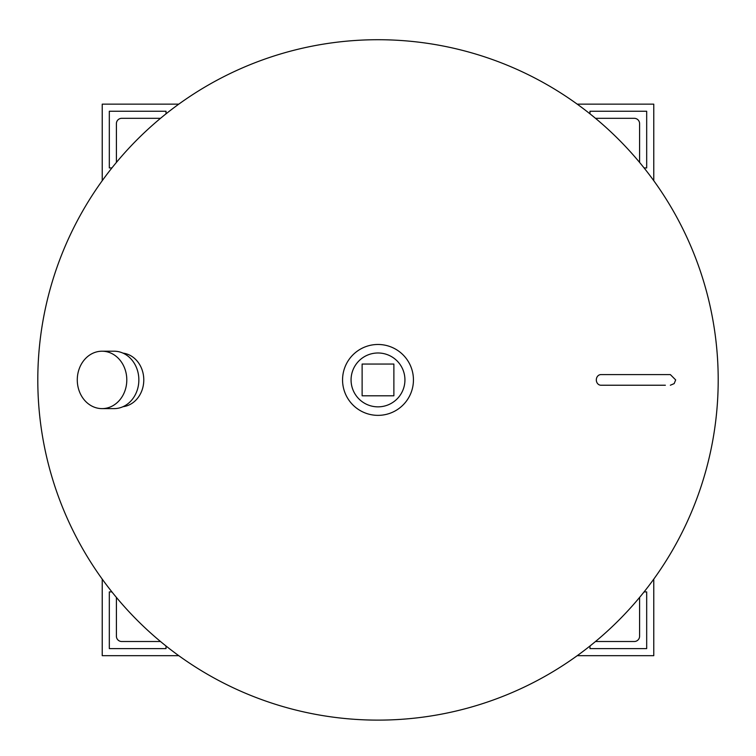 <?xml version="1.0" encoding="UTF-8"?>
<svg xmlns="http://www.w3.org/2000/svg" width="756" height="756" viewBox="0 0 756 756"><rect width="100%" height="100%" fill="white"/><g stroke="black" fill="none" stroke-linecap="round" stroke-linejoin="round"><path stroke-width="1.13" d="M718.2 379.918A340.2 340.2 0 0 1 378 720.118A340.2 340.2 0 0 1 37.8 379.918A340.2 340.2 0 0 1 378 39.718A340.2 340.2 0 0 1 718.2 379.918M413.371 382.149A35.438 35.438 0 0 0 380.23 344.547A35.438 35.438 0 0 0 342.629 377.688A35.438 35.438 0 0 0 375.77 415.29A35.438 35.438 0 0 0 413.371 382.149M378 406.851A26.932 26.932 0 0 0 404.933 379.918A26.932 26.932 0 0 0 378 352.986A26.932 26.932 0 0 0 351.067 379.918A26.932 26.932 0 0 0 378 406.851M362.124 395.794L393.876 395.794L393.876 364.042L362.124 364.042L362.124 395.794M123.001 406.7A26.932 23.228 -90 0 0 124.513 406.454A26.932 23.228 -90 0 0 143.772 379.03A26.932 23.228 -90 0 0 123.001 353.137M122.5 396.078A28.7 24.75 90 0 1 102.032 408.618A28.7 24.75 90 0 1 88.102 403.638A28.7 24.75 90 0 1 81.572 363.759A28.7 24.75 90 0 1 102.032 351.209A28.7 24.75 90 0 1 115.97 356.189A28.7 24.75 90 0 1 122.5 396.078M102.032 351.209L114.099 351.209A28.7 24.75 90 0 1 128.029 356.189A28.7 24.75 90 0 1 137.753 388.376A28.7 24.75 90 0 1 114.099 408.618L102.032 408.618M670.355 385.229L674.172 383.613L675.675 379.918L670.355 374.598L600.925 374.598A5.311 4.602 90 0 0 596.323 379.918A5.311 4.602 90 0 0 600.925 385.229L665.375 385.229M165.942 113.901A5.311 5.311 0 0 0 166.018 113.013L166.018 111.236L109.318 111.236L109.318 167.936L111.094 167.936A5.311 5.311 0 0 0 111.982 167.86M116.405 162.427L116.405 123.634A5.311 5.311 0 0 1 121.716 118.323L160.508 118.323M178.794 104.148L102.23 104.148L102.23 180.712M644.017 167.86A5.311 5.311 0 0 0 644.906 167.936L646.682 167.936L646.682 111.236L589.982 111.236L589.982 113.013A5.311 5.311 0 0 0 590.058 113.901M595.492 118.323L634.284 118.323A5.311 5.311 0 0 1 639.595 123.634L639.595 162.427M590.058 645.936A5.311 5.311 0 0 0 589.982 646.824L589.982 648.601L646.682 648.601L646.682 591.901L644.906 591.901A5.311 5.311 0 0 0 644.017 591.976M639.595 597.41L639.595 636.202A5.311 5.311 0 0 1 634.284 641.513L595.492 641.513M111.982 591.976A5.311 5.311 0 0 0 111.094 591.901L109.318 591.901L109.318 648.601L166.018 648.601L166.018 646.824A5.311 5.311 0 0 0 165.942 645.936M160.508 641.513L121.716 641.513A5.311 5.311 0 0 1 116.405 636.202L116.405 597.41M653.77 180.712L653.77 104.148L577.206 104.148M577.206 655.688L653.77 655.688L653.77 579.124M102.23 579.124L102.23 655.688L178.794 655.688M665.375 374.598L670.355 374.598"/></g></svg>
